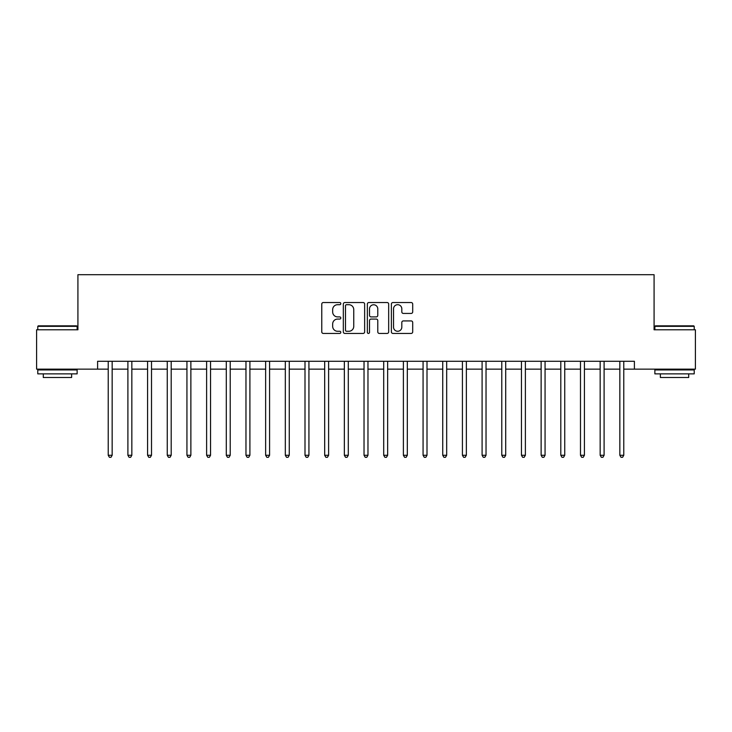 <?xml version="1.0" encoding="UTF-8"?>
<svg xmlns="http://www.w3.org/2000/svg" width="732" height="732" viewBox="0 0 732 732"><rect width="100%" height="100%" fill="white"/><g stroke="black" fill="none" stroke-linecap="round" stroke-linejoin="round"><path stroke-width="1.1" d="M340.81 303.615A1.08 1.08 0 0 0 339.73 302.536L323.315 302.536A1.546 1.546 0 0 0 321.769 304.082L321.769 331.898A1.546 1.546 0 0 0 323.315 333.435L339.73 333.435A1.08 1.08 0 0 0 340.81 332.355A1.08 1.08 0 0 0 339.73 331.276L337.608 331.276A4.941 4.941 0 0 1 332.667 326.335L332.667 324.011A4.941 4.941 0 0 1 337.608 319.07L339.73 319.07A1.08 1.08 0 0 0 340.81 317.99A1.08 1.08 0 0 0 339.73 316.901L337.608 316.901A4.941 4.941 0 0 1 332.667 311.96L332.667 309.645A4.941 4.941 0 0 1 337.608 304.695L339.73 304.695A1.08 1.08 0 0 0 340.81 303.615M411.155 313.433A1.546 1.546 0 0 0 412.702 311.887L412.702 304.082A1.546 1.546 0 0 0 411.155 302.536L392.928 302.536A1.546 1.546 0 0 0 391.382 304.082L391.382 331.898A1.546 1.546 0 0 0 392.928 333.435L411.155 333.435A1.546 1.546 0 0 0 412.702 331.898L412.702 322.464A1.546 1.546 0 0 0 411.155 320.927L403.35 320.927A1.546 1.546 0 0 0 401.813 322.464L401.813 327.14A4.136 4.136 0 0 1 397.677 331.276A4.136 4.136 0 0 1 393.542 327.14L393.542 308.831A4.136 4.136 0 0 1 397.677 304.695A4.136 4.136 0 0 1 401.813 308.831L401.813 311.887A1.546 1.546 0 0 0 403.35 313.433L411.155 313.433M97.603 369.148L36.6 369.148L36.6 329.793L77.921 329.793L77.921 274.701L654.079 274.701L654.079 329.793L695.4 329.793L695.4 369.148L634.397 369.148L634.397 361.279L97.603 361.279L97.603 369.148L108.226 369.148M364.646 304.082A1.546 1.546 0 0 0 363.099 302.536L344.873 302.536A1.546 1.546 0 0 0 343.326 304.082L343.326 331.898A1.546 1.546 0 0 0 344.873 333.435L363.099 333.435A1.546 1.546 0 0 0 364.646 331.898L364.646 304.082M368.901 302.536L387.127 302.536A1.546 1.546 0 0 1 388.674 304.082L388.674 331.898A1.546 1.546 0 0 1 387.127 333.435L379.332 333.435A1.546 1.546 0 0 1 377.785 331.898L377.785 320.616A1.546 1.546 0 0 0 376.239 319.07L371.06 319.07A1.546 1.546 0 0 0 369.514 320.616L369.514 332.355A1.08 1.08 0 0 1 368.434 333.435A1.08 1.08 0 0 1 367.354 332.355L367.354 304.082A1.546 1.546 0 0 1 368.901 302.536M112.161 369.148L127.899 369.148M131.842 369.148L147.58 369.148M151.515 369.148L167.262 369.148M171.197 369.148L186.935 369.148M190.869 369.148L206.616 369.148M210.551 369.148L226.289 369.148M230.223 369.148L245.97 369.148M249.905 369.148L265.643 369.148M269.577 369.148L285.324 369.148M289.259 369.148L304.997 369.148M308.931 369.148L324.679 369.148M328.613 369.148L344.351 369.148M348.295 369.148L364.033 369.148M367.967 369.148L383.705 369.148M387.649 369.148L403.387 369.148M407.321 369.148L423.069 369.148M427.003 369.148L442.741 369.148M446.676 369.148L462.423 369.148M466.357 369.148L482.095 369.148M486.03 369.148L501.777 369.148M505.711 369.148L521.449 369.148M525.384 369.148L541.131 369.148M545.066 369.148L560.803 369.148M564.738 369.148L580.485 369.148M584.42 369.148L600.158 369.148M604.101 369.148L619.839 369.148M623.774 369.148L634.397 369.148M346.565 304.695A1.08 1.08 0 0 0 345.486 305.784L345.486 330.196A1.08 1.08 0 0 0 346.565 331.276L348.807 331.276A4.941 4.941 0 0 0 353.757 326.335L353.757 309.645A4.941 4.941 0 0 0 348.807 304.695L346.565 304.695M377.785 308.913A4.136 4.136 0 0 0 373.649 304.777A4.136 4.136 0 0 0 369.514 308.913L369.514 315.364A1.546 1.546 0 0 0 371.06 316.901L376.239 316.901A1.546 1.546 0 0 0 377.785 315.364L377.785 308.913M112.353 361.279L112.28 361.48A1.574 1.574 0 0 0 112.161 362.065L112.161 455.258L108.226 455.258L108.226 362.065A1.574 1.574 0 0 0 108.116 361.48L108.034 361.279M112.161 455.258L110.98 457.299L109.407 457.299L108.226 455.258M132.035 361.279L131.952 361.48A1.574 1.574 87.1 0 0 131.842 362.065L131.842 455.258L127.899 455.258L127.899 362.065A1.574 1.574 87.1 0 0 127.789 361.48L127.707 361.279M131.842 455.258L130.662 457.299L129.088 457.299L127.899 455.258M151.707 361.279L151.634 361.48A1.574 1.574 87.1 0 0 151.515 362.065L151.515 455.258L147.58 455.258L147.58 362.065A1.574 1.574 87.1 0 0 147.471 361.48L147.388 361.279M151.515 455.258L150.335 457.299L148.761 457.299L147.58 455.258M171.389 361.279L171.306 361.48A1.574 1.574 87.1 0 0 171.197 362.065L171.197 455.258L167.262 455.258L167.262 362.065A1.574 1.574 87.1 0 0 167.143 361.48L167.061 361.279M171.197 455.258L170.016 457.299L168.442 457.299L167.262 455.258M191.061 361.279L190.988 361.48A1.574 1.574 87.1 0 0 190.869 362.065L190.869 455.258L186.935 455.258L186.935 362.065A1.574 1.574 87.1 0 0 186.825 361.48L186.742 361.279M190.869 455.258L189.689 457.299L188.115 457.299L186.935 455.258M38.256 325.859L76.659 325.859L77.135 326.335L37.78 326.335L38.256 325.859M57.462 373.869L37.78 373.869L37.78 369.935L77.135 369.935L77.135 373.869L57.462 373.869M71.626 373.869L71.626 377.492L43.289 377.492L43.289 373.869M655.341 325.859L693.744 325.859L694.22 326.335L654.866 326.335L655.341 325.859M674.538 373.869L654.866 373.869L654.866 369.935L694.22 369.935L694.22 373.869L674.538 373.869M688.711 373.869L688.711 377.492L660.374 377.492L660.374 373.869M210.743 361.279L210.66 361.48A1.574 1.574 87.1 0 0 210.551 362.065L210.551 455.258L206.616 455.258L206.616 362.065A1.574 1.574 87.1 0 0 206.497 361.48L206.415 361.279M210.551 455.258L209.37 457.299L207.797 457.299L206.616 455.258M230.415 361.279L230.342 361.48A1.574 1.574 87.1 0 0 230.223 362.065L230.223 455.258L226.289 455.258L226.289 362.065A1.574 1.574 87.1 0 0 226.179 361.48L226.096 361.279M230.223 455.258L229.043 457.299L227.469 457.299L226.289 455.258M250.097 361.279L250.015 361.48A1.574 1.574 87.1 0 0 249.905 362.065L249.905 455.258L245.97 455.258L245.97 362.065A1.574 1.574 87.1 0 0 245.851 361.48L245.778 361.279M249.905 455.258L248.724 457.299L247.151 457.299L245.97 455.258M269.779 361.279L269.696 361.48A1.574 1.574 87.1 0 0 269.577 362.065L269.577 455.258L265.643 455.258L265.643 362.065A1.574 1.574 87.1 0 0 265.533 361.48L265.451 361.279M269.577 455.258L268.397 457.299L266.823 457.299L265.643 455.258M289.451 361.279L289.369 361.48A1.574 1.574 87.1 0 0 289.259 362.065L289.259 455.258L285.324 455.258L285.324 362.065A1.574 1.574 87.1 0 0 285.205 361.48L285.132 361.279M289.259 455.258L288.079 457.299L286.505 457.299L285.324 455.258M309.133 361.279L309.05 361.48A1.574 1.574 87.1 0 0 308.931 362.065L308.931 455.258L304.997 455.258L304.997 362.065A1.574 1.574 87.1 0 0 304.887 361.48L304.805 361.279M308.931 455.258L307.751 457.299L306.177 457.299L304.997 455.258M328.805 361.279L328.723 361.48A1.574 1.574 87.1 0 0 328.613 362.065L328.613 455.258L324.679 455.258L324.679 362.065A1.574 1.574 87.1 0 0 324.56 361.48L324.486 361.279M328.613 455.258L327.433 457.299L325.859 457.299L324.679 455.258M348.487 361.279L348.405 361.48A1.574 1.574 87.1 0 0 348.295 362.065L348.295 455.258L344.351 455.258L344.351 362.065A1.574 1.574 87.1 0 0 344.241 361.48L344.159 361.279M348.295 455.258L347.105 457.299L345.531 457.299L344.351 455.258M368.159 361.279L368.077 361.48A1.574 1.574 87.1 0 0 367.967 362.065L367.967 455.258L364.033 455.258L364.033 362.065A1.574 1.574 87.1 0 0 363.923 361.48L363.841 361.279M367.967 455.258L366.787 457.299L365.213 457.299L364.033 455.258M387.841 361.279L387.759 361.48A1.574 1.574 87.1 0 0 387.649 362.065L387.649 455.258L383.705 455.258L383.705 362.065A1.574 1.574 87.1 0 0 383.595 361.48L383.513 361.279M387.649 455.258L386.469 457.299L384.895 457.299L383.705 455.258M407.514 361.279L407.44 361.48A1.574 1.574 87.1 0 0 407.321 362.065L407.321 455.258L403.387 455.258L403.387 362.065A1.574 1.574 87.1 0 0 403.277 361.48L403.195 361.279M407.321 455.258L406.141 457.299L404.567 457.299L403.387 455.258M427.195 361.279L427.113 361.48A1.574 1.574 87.1 0 0 427.003 362.065L427.003 455.258L423.069 455.258L423.069 362.065A1.574 1.574 87.1 0 0 422.95 361.48L422.867 361.279M427.003 455.258L425.823 457.299L424.249 457.299L423.069 455.258M446.868 361.279L446.795 361.48A1.574 1.574 87.1 0 0 446.676 362.065L446.676 455.258L442.741 455.258L442.741 362.065A1.574 1.574 87.1 0 0 442.631 361.48L442.549 361.279M446.676 455.258L445.495 457.299L443.921 457.299L442.741 455.258M466.549 361.279L466.467 361.48A1.574 1.574 87.1 0 0 466.357 362.065L466.357 455.258L462.423 455.258L462.423 362.065A1.574 1.574 87.1 0 0 462.304 361.48L462.221 361.279M466.357 455.258L465.177 457.299L463.603 457.299L462.423 455.258M486.222 361.279L486.149 361.48A1.574 1.574 87.1 0 0 486.03 362.065L486.03 455.258L482.095 455.258L482.095 362.065A1.574 1.574 87.1 0 0 481.985 361.48L481.903 361.279M486.03 455.258L484.849 457.299L483.276 457.299L482.095 455.258M505.904 361.279L505.821 361.48A1.574 1.574 87.1 0 0 505.711 362.065L505.711 455.258L501.777 455.258L501.777 362.065A1.574 1.574 87.1 0 0 501.658 361.48L501.585 361.279M505.711 455.258L504.531 457.299L502.957 457.299L501.777 455.258M525.585 361.279L525.503 361.48A1.574 1.574 87.1 0 0 525.384 362.065L525.384 455.258L521.449 455.258L521.449 362.065A1.574 1.574 87.1 0 0 521.34 361.48L521.257 361.279M525.384 455.258L524.203 457.299L522.63 457.299L521.449 455.258M545.258 361.279L545.175 361.48A1.574 1.574 87.1 0 0 545.066 362.065L545.066 455.258L541.131 455.258L541.131 362.065A1.574 1.574 87.1 0 0 541.012 361.48L540.939 361.279M545.066 455.258L543.885 457.299L542.311 457.299L541.131 455.258M564.939 361.279L564.857 361.48A1.574 1.574 87.1 0 0 564.738 362.065L564.738 455.258L560.803 455.258L560.803 362.065A1.574 1.574 87.1 0 0 560.694 361.48L560.611 361.279M564.738 455.258L563.558 457.299L561.984 457.299L560.803 455.258M584.612 361.279L584.529 361.48A1.574 1.574 87.1 0 0 584.42 362.065L584.42 455.258L580.485 455.258L580.485 362.065A1.574 1.574 87.1 0 0 580.366 361.48L580.293 361.279M584.42 455.258L583.239 457.299L581.666 457.299L580.485 455.258M604.293 361.279L604.211 361.48A1.574 1.574 87.1 0 0 604.101 362.065L604.101 455.258L600.158 455.258L600.158 362.065A1.574 1.574 87.1 0 0 600.048 361.48L599.966 361.279M604.101 455.258L602.912 457.299L601.338 457.299L600.158 455.258M623.966 361.279L623.884 361.48A1.574 1.574 87.1 0 0 623.774 362.065L623.774 455.258L619.839 455.258L619.839 362.065A1.574 1.574 87.1 0 0 619.72 361.48L619.647 361.279M623.774 455.258L622.593 457.299L621.02 457.299L619.839 455.258M37.78 329.793L37.78 326.335M46.757 369.935L46.757 369.148M68.158 369.935L68.158 369.148M77.135 329.793L77.135 326.335M654.866 329.793L654.866 326.335M663.842 369.935L663.842 369.148M685.244 369.935L685.244 369.148M694.22 329.793L694.22 326.335"/></g></svg>
